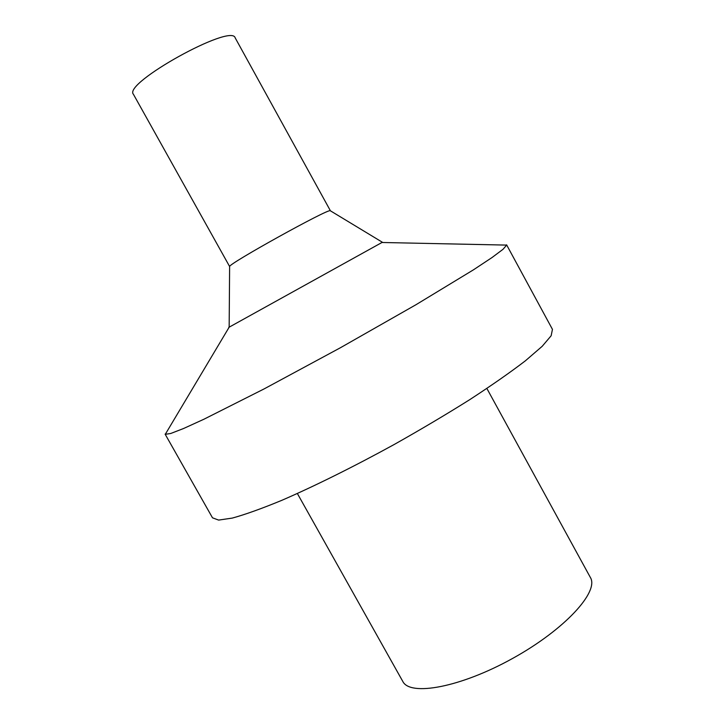 <?xml version="1.0" encoding="UTF-8"?>
<svg xmlns="http://www.w3.org/2000/svg" width="725" height="725" viewBox="0 0 725 725"><rect width="100%" height="100%" fill="white"/><g stroke="black" fill="none" stroke-linecap="round" stroke-linejoin="round"><path stroke-width="1.09" d="M297.368 493.517L402.774 681.391C410.006 696.571 460.502 687.427 512.638 658.418C564.875 629.572 599.385 591.6 590.349 577.426L486.874 388.473M330.437 210.821L235.181 37.854C231.565 23.028 122.752 83.348 133.409 94.268L229.617 266.51L229.163 327.183M330.428 210.794L330.265 210.721C328.679 208.265 228.375 263.864 229.617 266.51M381.966 242.485L228.738 327.41M502.516 245.005L506.657 245.095L503.041 249.282L492.012 257.547L473.452 269.827L415.905 304.763L340.424 347.737L263.991 388.972L203.861 419.258L183.615 428.493L170.765 433.478L165.291 434.311L167.412 430.759M506.603 244.833L552.45 329.368L551.145 335.757L542.191 346.305L525.344 360.842C510.3 372.369 491.767 385.301 469.755 399.647C446.129 414.483 420.908 429.454 394.092 444.552C353.628 466.764 314.26 486.276 281.817 500.332C261.662 508.642 245.159 514.551 232.299 518.085L218.606 520.088L212.498 517.813L165.101 434.121M330.265 210.721L382.374 242.25M229.172 327.174L165.291 434.311M381.948 242.485L506.657 245.095"/></g></svg>
